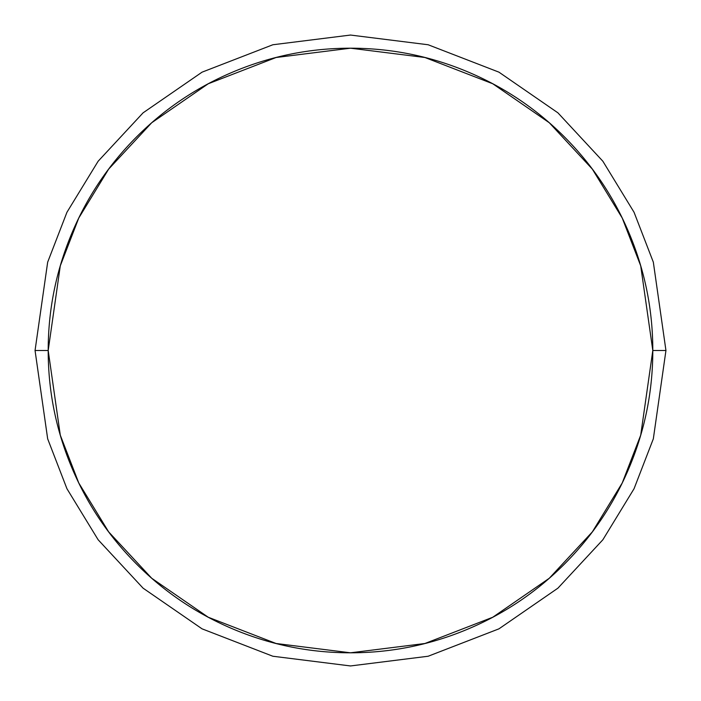 <?xml version="1.0" encoding="UTF-8"?>
<svg xmlns="http://www.w3.org/2000/svg" width="701" height="701" viewBox="0 0 701 701"><rect width="100%" height="100%" fill="white"/><g stroke="black" fill="none" stroke-linecap="round" stroke-linejoin="round"><path stroke-width="1.05" d="M48.194 350.5L60.286 265.854L78.766 218.029L108.655 169.116L151.723 122.736L208.241 83.761L276.089 57.5L350.5 48.194L424.911 57.5L492.759 83.761L549.277 122.736L592.345 169.116L622.234 218.029L640.714 265.854L652.806 350.5L665.95 350.5L653.332 262.174L634.054 212.272L602.86 161.23L557.917 112.835L498.946 72.159L428.153 44.759L350.5 35.05L272.847 44.759L202.054 72.159L143.083 112.835L98.14 161.23L66.946 212.272L47.668 262.174L35.05 350.5L48.194 350.5C48.194 390.588 55.861 429.152 71.204 466.191C86.547 503.222 108.392 535.914 136.739 564.261C165.085 592.608 197.778 614.453 234.809 629.796C271.848 645.139 310.412 652.806 350.5 652.806C390.588 652.806 429.152 645.139 466.191 629.796C503.222 614.453 535.914 592.608 564.261 564.261C592.608 535.914 614.453 503.222 629.796 466.191C645.139 429.152 652.806 390.588 652.806 350.5C652.806 310.412 645.139 271.848 629.796 234.809C614.453 197.778 592.608 165.085 564.261 136.739C535.914 108.392 503.222 86.547 466.191 71.204C429.152 55.861 390.588 48.194 350.5 48.194C310.412 48.194 271.848 55.861 234.809 71.204C197.778 86.547 165.085 108.392 136.739 136.739C108.392 165.085 86.547 197.778 71.204 234.809C55.861 271.848 48.194 310.412 48.194 350.5L35.05 350.5L47.668 262.174L66.946 212.272L98.14 161.23L143.083 112.835L202.054 72.159L272.847 44.759L350.5 35.05L428.153 44.759L498.946 72.159L557.917 112.835L602.86 161.23L634.054 212.272L653.332 262.174L665.95 350.5L653.332 438.826L634.054 488.728L602.86 539.77L557.917 588.165L498.946 628.841L428.153 656.241L350.5 665.95L272.847 656.241L202.054 628.841L143.083 588.165L98.14 539.77L66.946 488.728L47.668 438.826L35.05 350.5L47.668 438.826L66.946 488.728L98.14 539.77L143.083 588.165L202.054 628.841L272.847 656.241L350.5 665.95L428.153 656.241L498.946 628.841L557.917 588.165L602.86 539.77L634.054 488.728L653.332 438.826L665.95 350.5L652.806 350.5L640.714 435.146L622.234 482.971L592.345 531.884L549.277 578.264L492.759 617.239L424.911 643.5L350.5 652.806L276.089 643.5L208.241 617.239L151.723 578.264L108.655 531.884L78.766 482.971L60.286 435.146L48.194 350.5"/></g></svg>
